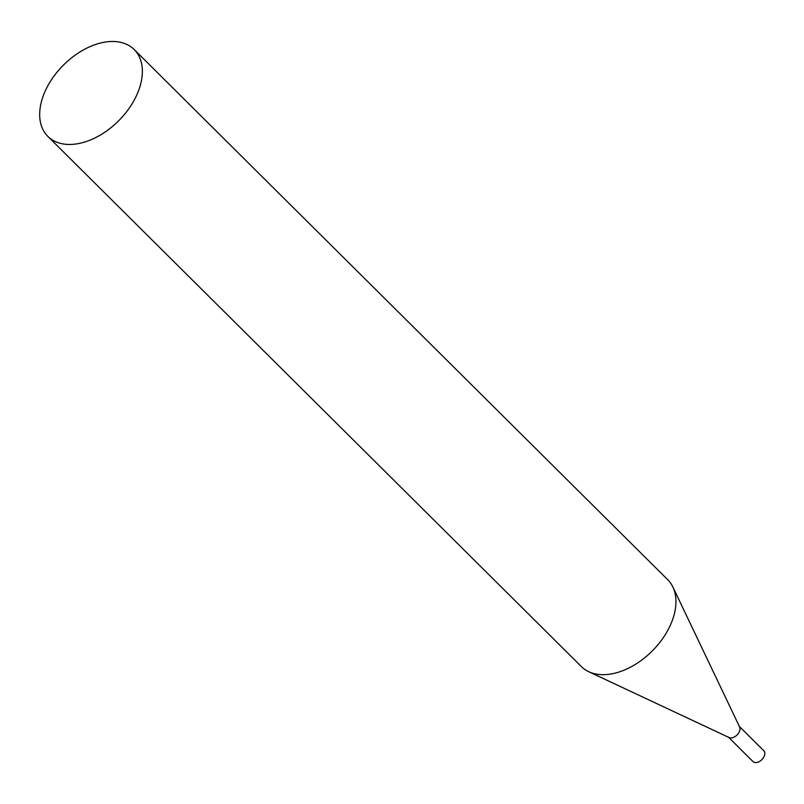 <?xml version="1.0" encoding="UTF-8"?>
<svg xmlns="http://www.w3.org/2000/svg" width="804" height="804" viewBox="0 0 804 804"><rect width="100%" height="100%" fill="white"/><g stroke="black" fill="none" stroke-linecap="round" stroke-linejoin="round"><path stroke-width="1.21" d="M738.976 726.072A7.638 4.894 134.8 0 1 738.725 732.836A7.638 4.894 134.8 0 1 731.791 737.851A7.638 4.894 134.8 0 1 728.203 736.916M739.368 726.464L763.8 750.745A7.638 4.894 134.8 0 1 763.549 757.499A7.638 4.894 134.8 0 1 756.614 762.524A7.638 4.894 134.8 0 1 753.026 761.589L728.595 737.308M47.858 136.409L581.423 666.627A61.245 39.215 -45.2 0 0 588.729 671.702A61.245 39.215 -45.2 0 0 673.883 615.623A61.245 39.215 -45.2 0 0 672.878 587.01A61.245 39.215 -45.2 0 0 667.762 579.744L134.188 49.526A61.245 39.215 -45.2 0 0 83.656 49.778A61.245 39.215 -45.2 0 0 41.738 100.52A61.245 39.215 -45.2 0 0 47.858 136.409A61.245 39.215 -45.2 0 0 98.389 136.157A61.245 39.215 -45.2 0 0 140.308 85.405A61.245 39.215 -45.2 0 0 134.188 49.526M588.729 671.702L729.107 737.549A7.638 4.894 -45.2 0 0 739.74 730.555A7.638 4.894 -45.2 0 0 739.61 726.977L672.878 587.01"/></g></svg>
